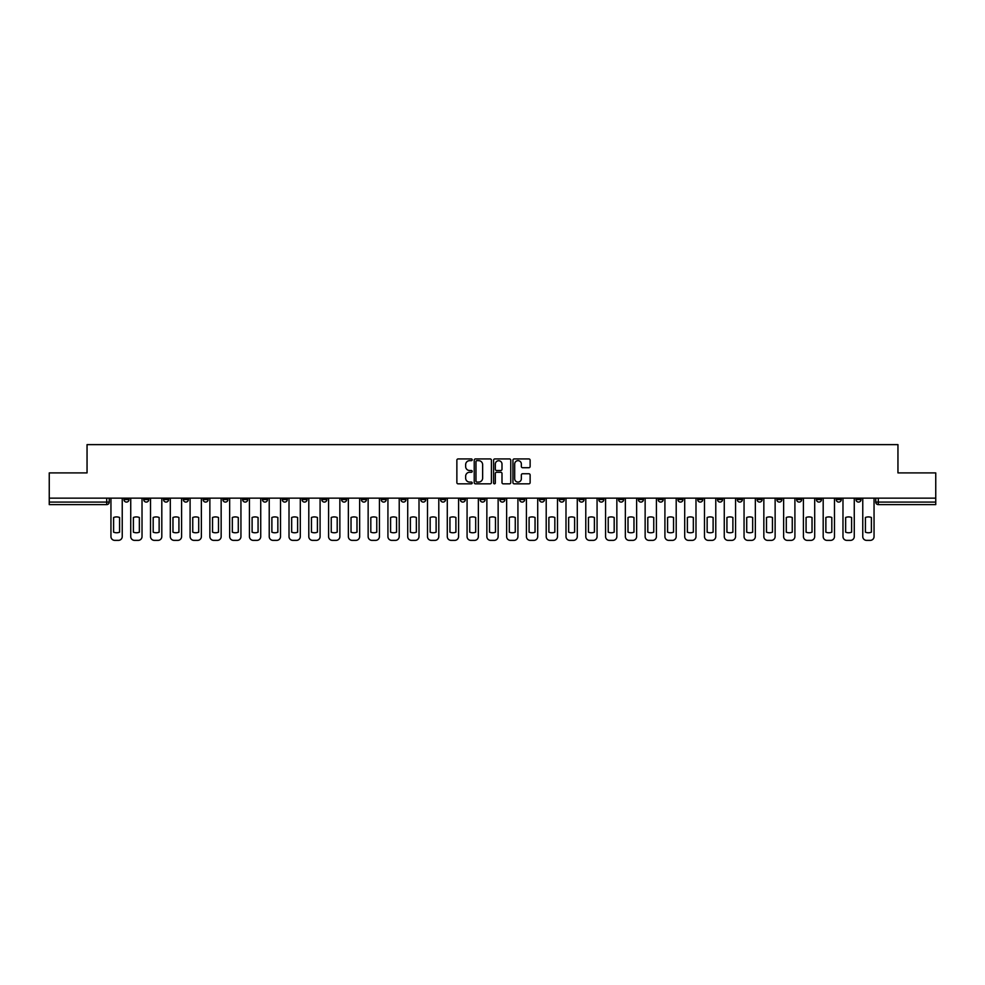 <?xml version="1.0" encoding="UTF-8"?>
<svg xmlns="http://www.w3.org/2000/svg" width="985" height="985" viewBox="0 0 985 985"><rect width="100%" height="100%" fill="white"/><g stroke="black" fill="none" stroke-linecap="round" stroke-linejoin="round"><path stroke-width="1.48" d="M472.209 459.81A0.874 0.874 0 0 0 471.335 458.936L458.111 458.936A1.244 1.244 0 0 0 456.868 460.18L456.868 482.588A1.244 1.244 0 0 0 458.111 483.832L471.335 483.832A0.874 0.874 0 0 0 472.209 482.958A0.874 0.874 0 0 0 471.335 482.084L469.623 482.084A3.989 3.989 0 0 1 465.646 478.107L465.646 476.235A3.989 3.989 0 0 1 469.623 472.258L471.335 472.258A0.874 0.874 0 0 0 472.209 471.384A0.874 0.874 0 0 0 471.335 470.51L469.623 470.51A3.989 3.989 0 0 1 465.646 466.533L465.646 464.661A3.989 3.989 0 0 1 469.623 460.672L471.335 460.672A0.874 0.874 0 0 0 472.209 459.81M776.845 498.139L776.845 499.543L781.918 499.543A2.536 2.536 0 0 1 779.381 502.079A2.536 2.536 0 0 1 776.845 499.543L776.845 498.139M658.128 498.139L658.128 499.543L663.2 499.543A2.536 2.536 0 0 1 660.664 502.079A2.536 2.536 0 0 1 658.128 499.543L658.128 498.139M638.342 498.139L638.342 499.543L643.427 499.543A2.536 2.536 0 0 1 640.89 502.079A2.536 2.536 0 0 1 638.342 499.543L638.342 498.139M519.637 498.139L519.637 499.543L524.71 499.543A2.536 2.536 0 0 1 522.173 502.079A2.536 2.536 0 0 1 519.637 499.543L519.637 498.139M499.851 498.139L499.851 499.543L504.923 499.543A2.536 2.536 0 0 1 502.387 502.079A2.536 2.536 0 0 1 499.851 499.543L499.851 498.139M480.077 498.139L480.077 499.543L485.149 499.543A2.536 2.536 0 0 1 482.613 502.079A2.536 2.536 0 0 1 480.077 499.543L480.077 498.139M440.504 498.139L440.504 499.543L445.577 499.543A2.536 2.536 0 0 1 443.041 502.079A2.536 2.536 0 0 1 440.504 499.543L440.504 498.139M400.932 499.543L400.932 498.139L400.932 499.543A2.536 2.536 0 0 0 403.468 502.079A2.536 2.536 0 0 1 400.932 499.543L406.005 499.543A2.536 2.536 0 0 1 403.468 502.079A2.536 2.536 0 0 0 406.005 499.543L406.005 498.139L406.005 499.543M381.146 499.543L381.146 498.139L381.146 499.543A2.536 2.536 0 0 0 383.682 502.079A2.536 2.536 0 0 1 381.146 499.543L386.219 499.543A2.536 2.536 0 0 1 383.682 502.079M361.36 499.543L361.36 498.139L361.36 499.543A2.536 2.536 0 0 0 363.896 502.079A2.536 2.536 0 0 1 361.36 499.543L366.432 499.543A2.536 2.536 0 0 1 363.896 502.079A2.536 2.536 0 0 0 366.432 499.543L366.432 498.139L366.432 499.543M341.573 498.139L341.573 499.543L346.658 499.543A2.536 2.536 0 0 1 344.11 502.079A2.536 2.536 0 0 1 341.573 499.543L341.573 498.139M321.8 498.139L321.8 499.543L326.872 499.543A2.536 2.536 0 0 1 324.336 502.079A2.536 2.536 0 0 1 321.8 499.543L321.8 498.139M302.013 498.139L302.013 499.543L307.086 499.543A2.536 2.536 0 0 1 304.55 502.079A2.536 2.536 0 0 1 302.013 499.543L302.013 498.139M282.227 499.543L282.227 498.139L282.227 499.543A2.536 2.536 0 0 0 284.763 502.079A2.536 2.536 0 0 1 282.227 499.543L287.3 499.543A2.536 2.536 0 0 1 284.763 502.079M242.655 499.543L242.655 498.139L242.655 499.543A2.536 2.536 0 0 0 245.191 502.079A2.536 2.536 0 0 1 242.655 499.543L247.727 499.543A2.536 2.536 0 0 1 245.191 502.079A2.536 2.536 0 0 0 247.727 499.543L247.727 498.139L247.727 499.543M222.869 499.543L222.869 498.139L222.869 499.543A2.536 2.536 0 0 0 225.405 502.079A2.536 2.536 0 0 1 222.869 499.543L227.941 499.543A2.536 2.536 0 0 1 225.405 502.079A2.536 2.536 0 0 0 227.941 499.543L227.941 498.139L227.941 499.543M203.082 499.543L203.082 498.139L203.082 499.543A2.536 2.536 0 0 0 205.619 502.079A2.536 2.536 0 0 1 203.082 499.543L208.155 499.543A2.536 2.536 0 0 1 205.619 502.079A2.536 2.536 0 0 0 208.155 499.543L208.155 498.139L208.155 499.543M183.308 499.543L183.308 498.139L183.308 499.543A2.536 2.536 0 0 0 185.845 502.079A2.536 2.536 0 0 1 183.308 499.543L188.381 499.543A2.536 2.536 0 0 1 185.845 502.079M163.522 499.543L163.522 498.139L163.522 499.543A2.536 2.536 0 0 0 166.059 502.079A2.536 2.536 0 0 1 163.522 499.543L168.595 499.543A2.536 2.536 0 0 1 166.059 502.079A2.536 2.536 0 0 0 168.595 499.543L168.595 498.139L168.595 499.543M143.736 499.543L143.736 498.139L143.736 499.543A2.536 2.536 0 0 0 146.272 502.079A2.536 2.536 0 0 1 143.736 499.543L148.809 499.543A2.536 2.536 0 0 1 146.272 502.079A2.536 2.536 0 0 0 148.809 499.543L148.809 498.139L148.809 499.543M528.883 467.715A1.244 1.244 0 0 0 530.127 466.471L530.127 460.18A1.244 1.244 0 0 0 528.883 458.936L514.195 458.936A1.244 1.244 0 0 0 512.951 460.18L512.951 482.588A1.244 1.244 0 0 0 514.195 483.832L528.883 483.832A1.244 1.244 0 0 0 530.127 482.588L530.127 474.992A1.244 1.244 0 0 0 528.883 473.748L522.592 473.748A1.244 1.244 0 0 0 521.348 474.992L521.348 478.759A3.324 3.324 0 0 1 518.024 482.084A3.324 3.324 0 0 1 514.687 478.759L514.687 464.009A3.324 3.324 0 0 1 518.024 460.672A3.324 3.324 0 0 1 521.348 464.009L521.348 466.471A1.244 1.244 0 0 0 522.592 467.715L528.883 467.715M49.25 498.139L49.25 472.911L87.049 472.911L87.049 444.629L897.951 444.629L897.951 472.911L935.75 472.911L935.75 498.139L49.25 498.139L49.25 502.079L109.236 502.079L109.236 498.139L109.236 502.079A2.536 2.536 0 0 1 106.7 504.615L49.25 504.615L49.25 502.079M491.416 460.18A1.244 1.244 0 0 0 490.161 458.936L475.472 458.936A1.244 1.244 0 0 0 474.228 460.18L474.228 482.588A1.244 1.244 0 0 0 475.472 483.832L490.161 483.832A1.244 1.244 0 0 0 491.416 482.588L491.416 460.18M494.839 458.936L509.528 458.936A1.244 1.244 0 0 1 510.772 460.18L510.772 482.588A1.244 1.244 0 0 1 509.528 483.832L503.237 483.832A1.244 1.244 0 0 1 501.993 482.588L501.993 473.502A1.244 1.244 0 0 0 500.749 472.258L496.575 472.258A1.244 1.244 0 0 0 495.332 473.502L495.332 482.958A0.874 0.874 0 0 1 494.458 483.832A0.874 0.874 0 0 1 493.583 482.958L493.583 460.18A1.244 1.244 0 0 1 494.839 458.936M875.763 498.139L875.763 502.079L935.75 502.079L935.75 504.615L878.3 504.615A2.536 2.536 0 0 1 875.763 502.079M935.75 498.139L935.75 502.079M861.05 498.139L861.05 499.543A2.536 2.536 0 0 1 858.514 502.079A2.536 2.536 0 0 1 855.977 499.543A2.536 2.536 0 0 0 858.514 502.079M855.977 498.139L855.977 499.543L861.05 499.543M841.264 498.139L841.264 499.543A2.536 2.536 0 0 1 838.728 502.079A2.536 2.536 0 0 1 836.191 499.543L841.264 499.543A2.536 2.536 0 0 1 838.728 502.079M836.191 498.139L836.191 499.543M821.478 498.139L821.478 499.543A2.536 2.536 0 0 1 818.941 502.079A2.536 2.536 0 0 1 816.405 499.543A2.536 2.536 0 0 0 818.941 502.079M816.405 498.139L816.405 499.543L821.478 499.543M801.692 498.139L801.692 499.543A2.536 2.536 0 0 1 799.155 502.079A2.536 2.536 0 0 1 796.619 499.543L801.692 499.543M796.619 498.139L796.619 499.543M781.918 498.139L781.918 499.543A2.536 2.536 0 0 1 779.381 502.079M762.131 498.139L762.131 499.543A2.536 2.536 0 0 1 759.595 502.079A2.536 2.536 0 0 1 757.059 499.543L762.131 499.543M757.059 498.139L757.059 499.543M742.345 498.139L742.345 499.543A2.536 2.536 0 0 1 739.809 502.079A2.536 2.536 0 0 1 737.272 499.543L742.345 499.543M737.272 498.139L737.272 499.543M722.559 498.139L722.559 499.543A2.536 2.536 0 0 1 720.023 502.079A2.536 2.536 0 0 1 717.486 499.543A2.536 2.536 0 0 0 720.023 502.079M717.486 498.139L717.486 499.543L722.559 499.543M702.773 498.139L702.773 499.543A2.536 2.536 0 0 1 700.236 502.079A2.536 2.536 0 0 1 697.7 499.543L702.773 499.543M697.7 498.139L697.7 499.543M682.987 498.139L682.987 499.543A2.536 2.536 0 0 1 680.45 502.079A2.536 2.536 0 0 1 677.914 499.543L682.987 499.543M677.914 498.139L677.914 499.543M663.2 498.139L663.2 499.543M643.427 498.139L643.427 499.543L643.427 498.139M623.64 498.139L623.64 499.543A2.536 2.536 0 0 1 621.104 502.079A2.536 2.536 0 0 1 618.568 499.543L623.64 499.543M618.568 498.139L618.568 499.543M603.854 498.139L603.854 499.543A2.536 2.536 0 0 1 601.318 502.079A2.536 2.536 0 0 1 598.781 499.543L603.854 499.543M598.781 498.139L598.781 499.543M584.068 498.139L584.068 499.543A2.536 2.536 0 0 1 581.532 502.079A2.536 2.536 0 0 1 578.995 499.543L584.068 499.543M578.995 498.139L578.995 499.543M564.282 498.139L564.282 499.543A2.536 2.536 0 0 1 561.745 502.079A2.536 2.536 0 0 1 559.209 499.543L564.282 499.543M559.209 498.139L559.209 499.543M544.496 498.139L544.496 499.543A2.536 2.536 0 0 1 541.959 502.079A2.536 2.536 0 0 1 539.423 499.543L544.496 499.543M539.423 498.139L539.423 499.543M524.71 498.139L524.71 499.543A2.536 2.536 0 0 1 522.173 502.079M504.923 498.139L504.923 499.543M485.149 499.543L485.149 498.139L485.149 499.543A2.536 2.536 0 0 1 482.613 502.079M465.363 498.139L465.363 499.543A2.536 2.536 0 0 1 462.827 502.079A2.536 2.536 0 0 1 460.29 499.543A2.536 2.536 0 0 0 462.827 502.079A2.536 2.536 0 0 0 465.363 499.543L460.29 499.543L460.29 498.139M445.577 499.543L445.577 498.139L445.577 499.543A2.536 2.536 0 0 1 443.041 502.079M425.791 498.139L425.791 499.543A2.536 2.536 0 0 1 423.254 502.079A2.536 2.536 0 0 1 420.718 499.543A2.536 2.536 0 0 0 423.254 502.079M420.718 498.139L420.718 499.543L425.791 499.543M386.219 498.139L386.219 499.543L386.219 498.139M346.658 499.543L346.658 498.139L346.658 499.543A2.536 2.536 0 0 1 344.11 502.079M326.872 499.543L326.872 498.139L326.872 499.543A2.536 2.536 0 0 1 324.336 502.079M307.086 499.543L307.086 498.139L307.086 499.543A2.536 2.536 0 0 1 304.55 502.079M287.3 498.139L287.3 499.543L287.3 498.139M267.514 499.543L267.514 498.139L267.514 499.543A2.536 2.536 0 0 1 264.977 502.079A2.536 2.536 0 0 1 262.441 499.543L267.514 499.543A2.536 2.536 0 0 1 264.977 502.079M262.441 498.139L262.441 499.543M188.381 498.139L188.381 499.543L188.381 498.139M129.023 498.139L129.023 499.543A2.536 2.536 0 0 1 126.486 502.079A2.536 2.536 0 0 1 123.95 499.543A2.536 2.536 0 0 0 126.486 502.079A2.536 2.536 0 0 0 129.023 499.543L129.023 498.139M123.95 498.139L123.95 499.543L129.023 499.543M106.7 498.139L106.7 504.615A2.536 2.536 0 0 0 109.236 502.079M476.851 460.672A0.874 0.874 0 0 0 475.977 461.546L475.977 481.222A0.874 0.874 0 0 0 476.851 482.084L478.648 482.084A3.989 3.989 0 0 0 482.638 478.107L482.638 464.661A3.989 3.989 0 0 0 478.648 460.672L476.851 460.672M501.993 464.07A3.324 3.324 0 0 0 498.656 460.746A3.324 3.324 0 0 0 495.332 464.07L495.332 469.266A1.244 1.244 0 0 0 496.575 470.51L500.749 470.51A1.244 1.244 0 0 0 501.993 469.266L501.993 464.07M113.607 517.494L113.607 532.183A7.929 7.929 131.6 0 0 119.579 532.183A7.929 7.929 -131.6 0 1 113.607 532.183L113.607 517.494A7.929 7.929 -131.6 0 1 119.579 517.494A7.929 7.929 131.6 0 0 113.607 517.494M119.579 517.494L119.579 532.183L119.579 517.494M110.948 536.566L110.948 498.139L110.948 536.566A3.805 3.805 48.4 0 0 114.752 540.371L118.434 540.371A3.805 3.805 48.4 0 0 122.239 536.566L122.239 498.139M114.752 540.371L118.434 540.371M133.394 517.494L133.394 532.183A7.929 7.929 131.6 0 0 139.353 532.183A7.929 7.929 -131.6 0 1 133.394 532.183L133.394 517.494A7.929 7.929 -131.6 0 1 139.353 517.494A7.929 7.929 131.6 0 0 133.394 517.494M139.353 517.494L139.353 532.183L139.353 517.494M130.734 536.566L130.734 498.139L130.734 536.566A3.805 3.805 48.4 0 0 134.539 540.371L138.22 540.371A3.805 3.805 48.4 0 0 142.025 536.566L142.025 498.139M153.18 517.494L153.18 532.183A7.929 7.929 131.6 0 0 159.139 532.183A7.929 7.929 -131.6 0 1 153.18 532.183L153.18 517.494A7.929 7.929 -131.6 0 1 159.139 517.494A7.929 7.929 131.6 0 0 153.18 517.494M159.139 517.494L159.139 532.183L159.139 517.494M150.52 536.566L150.52 498.139L150.52 536.566A3.805 3.805 48.4 0 0 154.325 540.371L158.006 540.371A3.805 3.805 48.4 0 0 161.811 536.566L161.811 498.139M134.539 540.371L138.22 540.371M154.325 540.371L158.006 540.371M172.966 517.494L172.966 532.183A7.929 7.929 131.6 0 0 178.925 532.183A7.929 7.929 -131.6 0 1 172.966 532.183L172.966 517.494A7.929 7.929 -131.6 0 1 178.925 517.494A7.929 7.929 131.6 0 0 172.966 517.494M178.925 517.494L178.925 532.183L178.925 517.494M170.306 536.566L170.306 498.139L170.306 536.566A3.805 3.805 48.4 0 0 174.111 540.371L177.78 540.371A3.805 3.805 48.4 0 0 181.585 536.566L181.585 498.139M192.752 517.494L192.752 532.183A7.929 7.929 131.6 0 0 198.711 532.183A7.929 7.929 -131.6 0 1 192.752 532.183L192.752 517.494A7.929 7.929 -131.6 0 1 198.711 517.494A7.929 7.929 131.6 0 0 192.752 517.494M198.711 517.494L198.711 532.183L198.711 517.494M190.093 536.566L190.093 498.139L190.093 536.566A3.805 3.805 48.4 0 0 193.897 540.371L197.566 540.371A3.805 3.805 48.4 0 0 201.371 536.566L201.371 498.139M212.538 517.494L212.538 532.183A7.929 7.929 131.6 0 0 218.498 532.183A7.929 7.929 -131.6 0 1 212.538 532.183L212.538 517.494A7.929 7.929 -131.6 0 1 218.498 517.494A7.929 7.929 131.6 0 0 212.538 517.494M218.498 517.494L218.498 532.183L218.498 517.494M209.867 536.566L209.867 498.139L209.867 536.566A3.805 3.805 48.4 0 0 213.683 540.371L217.353 540.371A3.805 3.805 48.4 0 0 221.157 536.566L221.157 498.139M174.111 540.371L177.78 540.371M193.897 540.371L197.566 540.371M213.683 540.371L217.353 540.371M232.325 517.494L232.325 532.183A7.929 7.929 131.6 0 0 238.284 532.183A7.929 7.929 -131.6 0 1 232.325 532.183L232.325 517.494A7.929 7.929 -131.6 0 1 238.284 517.494L238.284 532.183L238.284 517.494A7.929 7.929 131.6 0 0 232.325 517.494M229.653 536.566L229.653 498.139L229.653 536.566A3.805 3.805 48.4 0 0 233.457 540.371L237.139 540.371A3.805 3.805 48.4 0 0 240.943 536.566L240.943 498.139M252.111 517.494L252.111 532.183A7.929 7.929 131.6 0 0 258.07 532.183A7.929 7.929 -131.6 0 1 252.111 532.183L252.111 517.494A7.929 7.929 -131.6 0 1 258.07 517.494L258.07 532.183L258.07 517.494A7.929 7.929 131.6 0 0 252.111 517.494M249.439 536.566L249.439 498.139L249.439 536.566A3.805 3.805 48.4 0 0 253.244 540.371L256.925 540.371A3.805 3.805 48.4 0 0 260.729 536.566L260.729 498.139M271.885 517.494L271.885 532.183A7.929 7.929 131.6 0 0 277.856 532.183A7.929 7.929 -131.6 0 1 271.885 532.183L271.885 517.494A7.929 7.929 -131.6 0 1 277.856 517.494L277.856 532.183L277.856 517.494A7.929 7.929 131.6 0 0 271.885 517.494M269.225 536.566L269.225 498.139L269.225 536.566A3.805 3.805 48.4 0 0 273.03 540.371L276.711 540.371A3.805 3.805 48.4 0 0 280.516 536.566L280.516 498.139M291.671 517.494L291.671 532.183A7.929 7.929 131.6 0 0 297.63 532.183A7.929 7.929 -131.6 0 1 291.671 532.183L291.671 517.494A7.929 7.929 -131.6 0 1 297.63 517.494L297.63 532.183L297.63 517.494A7.929 7.929 131.6 0 0 291.671 517.494M289.011 536.566L289.011 498.139L289.011 536.566A3.805 3.805 48.4 0 0 292.816 540.371L296.497 540.371A3.805 3.805 48.4 0 0 300.302 536.566L300.302 498.139M311.457 517.494L311.457 532.183A7.929 7.929 131.6 0 0 317.416 532.183A7.929 7.929 -131.6 0 1 311.457 532.183L311.457 517.494A7.929 7.929 -131.6 0 1 317.416 517.494L317.416 532.183L317.416 517.494A7.929 7.929 131.6 0 0 311.457 517.494M308.798 536.566L308.798 498.139L308.798 536.566A3.805 3.805 48.4 0 0 312.602 540.371L316.284 540.371A3.805 3.805 48.4 0 0 320.088 536.566L320.088 498.139M331.243 517.494L331.243 532.183A7.929 7.929 131.6 0 0 337.202 532.183A7.929 7.929 -131.6 0 1 331.243 532.183L331.243 517.494A7.929 7.929 -131.6 0 1 337.202 517.494L337.202 532.183L337.202 517.494A7.929 7.929 131.6 0 0 331.243 517.494M328.584 536.566L328.584 498.139L328.584 536.566A3.805 3.805 48.4 0 0 332.388 540.371L336.057 540.371A3.805 3.805 48.4 0 0 339.862 536.566L339.862 498.139M351.029 517.494L351.029 532.183A7.929 7.929 131.6 0 0 356.989 532.183A7.929 7.929 -131.6 0 1 351.029 532.183L351.029 517.494A7.929 7.929 -131.6 0 1 356.989 517.494L356.989 532.183L356.989 517.494A7.929 7.929 131.6 0 0 351.029 517.494M348.37 536.566L348.37 498.139L348.37 536.566A3.805 3.805 48.4 0 0 352.174 540.371L355.844 540.371A3.805 3.805 48.4 0 0 359.648 536.566L359.648 498.139M370.816 517.494L370.816 532.183A7.929 7.929 131.6 0 0 376.775 532.183A7.929 7.929 -131.6 0 1 370.816 532.183L370.816 517.494A7.929 7.929 -131.6 0 1 376.775 517.494L376.775 532.183L376.775 517.494A7.929 7.929 131.6 0 0 370.816 517.494M368.144 536.566L368.144 498.139L368.144 536.566A3.805 3.805 48.4 0 0 371.948 540.371L375.63 540.371A3.805 3.805 48.4 0 0 379.434 536.566L379.434 498.139M390.602 517.494L390.602 532.183A7.929 7.929 131.6 0 0 396.561 532.183A7.929 7.929 -131.6 0 1 390.602 532.183L390.602 517.494A7.929 7.929 -131.6 0 1 396.561 517.494L396.561 532.183L396.561 517.494A7.929 7.929 131.6 0 0 390.602 517.494M387.93 536.566L387.93 498.139L387.93 536.566A3.805 3.805 48.4 0 0 391.735 540.371L395.416 540.371A3.805 3.805 48.4 0 0 399.221 536.566L399.221 498.139M410.376 517.494L410.376 532.183A7.929 7.929 131.6 0 0 416.347 532.183A7.929 7.929 -131.6 0 1 410.376 532.183L410.376 517.494A7.929 7.929 -131.6 0 1 416.347 517.494L416.347 532.183L416.347 517.494A7.929 7.929 131.6 0 0 410.376 517.494M407.716 536.566L407.716 498.139L407.716 536.566A3.805 3.805 48.4 0 0 411.521 540.371L415.202 540.371A3.805 3.805 48.4 0 0 419.007 536.566L419.007 498.139M430.162 517.494L430.162 532.183A7.929 7.929 131.6 0 0 436.121 532.183A7.929 7.929 -131.6 0 1 430.162 532.183L430.162 517.494A7.929 7.929 -131.6 0 1 436.121 517.494L436.121 532.183L436.121 517.494A7.929 7.929 131.6 0 0 430.162 517.494M427.502 536.566L427.502 498.139L427.502 536.566A3.805 3.805 48.4 0 0 431.307 540.371L434.988 540.371A3.805 3.805 48.4 0 0 438.793 536.566L438.793 498.139M449.948 517.494L449.948 532.183A7.929 7.929 131.6 0 0 455.907 532.183A7.929 7.929 -131.6 0 1 449.948 532.183L449.948 517.494A7.929 7.929 -131.6 0 1 455.907 517.494L455.907 532.183L455.907 517.494A7.929 7.929 131.6 0 0 449.948 517.494M447.288 536.566L447.288 498.139L447.288 536.566A3.805 3.805 48.4 0 0 451.093 540.371L454.774 540.371A3.805 3.805 48.4 0 0 458.579 536.566L458.579 498.139M469.734 517.494L469.734 532.183A7.929 7.929 131.6 0 0 475.693 532.183A7.929 7.929 -131.6 0 1 469.734 532.183L469.734 517.494A7.929 7.929 -131.6 0 1 475.693 517.494L475.693 532.183L475.693 517.494A7.929 7.929 131.6 0 0 469.734 517.494M467.075 536.566L467.075 498.139L467.075 536.566A3.805 3.805 48.4 0 0 470.879 540.371L474.548 540.371A3.805 3.805 48.4 0 0 478.365 536.566L478.365 498.139M489.52 517.494L489.52 532.183A7.929 7.929 131.6 0 0 495.48 532.183A7.929 7.929 -131.6 0 1 489.52 532.183L489.52 517.494A7.929 7.929 -131.6 0 1 495.48 517.494L495.48 532.183L495.48 517.494A7.929 7.929 131.6 0 0 489.52 517.494M486.861 536.566L486.861 498.139L486.861 536.566A3.805 3.805 48.4 0 0 490.665 540.371L494.335 540.371A3.805 3.805 48.4 0 0 498.139 536.566L498.139 498.139M509.307 517.494L509.307 532.183A7.929 7.929 131.6 0 0 515.266 532.183A7.929 7.929 -131.6 0 1 509.307 532.183L509.307 517.494A7.929 7.929 -131.6 0 1 515.266 517.494L515.266 532.183L515.266 517.494A7.929 7.929 131.6 0 0 509.307 517.494M506.635 536.566L506.635 498.139L506.635 536.566A3.805 3.805 48.4 0 0 510.452 540.371L514.121 540.371A3.805 3.805 48.4 0 0 517.925 536.566L517.925 498.139M529.093 517.494L529.093 532.183A7.929 7.929 131.6 0 0 535.052 532.183A7.929 7.929 -131.6 0 1 529.093 532.183L529.093 517.494A7.929 7.929 -131.6 0 1 535.052 517.494L535.052 532.183L535.052 517.494A7.929 7.929 131.6 0 0 529.093 517.494M526.421 536.566L526.421 498.139L526.421 536.566A3.805 3.805 48.4 0 0 530.226 540.371L533.907 540.371A3.805 3.805 48.4 0 0 537.712 536.566L537.712 498.139M233.457 540.371L237.139 540.371M253.244 540.371L256.925 540.371M273.03 540.371L276.711 540.371M292.816 540.371L296.497 540.371M312.602 540.371L316.284 540.371M332.388 540.371L336.057 540.371M352.174 540.371L355.844 540.371M371.948 540.371L375.63 540.371M391.735 540.371L395.416 540.371M411.521 540.371L415.202 540.371M431.307 540.371L434.988 540.371M451.093 540.371L454.774 540.371M470.879 540.371L474.548 540.371M490.665 540.371L494.335 540.371M510.452 540.371L514.121 540.371M530.226 540.371L533.907 540.371M548.879 517.494L548.879 532.183A7.929 7.929 131.6 0 0 554.838 532.183A7.929 7.929 -131.6 0 1 548.879 532.183L548.879 517.494A7.929 7.929 -131.6 0 1 554.838 517.494A7.929 7.929 131.6 0 0 548.879 517.494M554.838 517.494L554.838 532.183L554.838 517.494M546.207 536.566L546.207 498.139L546.207 536.566A3.805 3.805 48.4 0 0 550.012 540.371L553.693 540.371A3.805 3.805 48.4 0 0 557.498 536.566L557.498 498.139M568.653 517.494L568.653 532.183A7.929 7.929 131.6 0 0 574.624 532.183A7.929 7.929 -131.6 0 1 568.653 532.183L568.653 517.494A7.929 7.929 -131.6 0 1 574.624 517.494A7.929 7.929 131.6 0 0 568.653 517.494M574.624 517.494L574.624 532.183L574.624 517.494M565.993 536.566L565.993 498.139L565.993 536.566A3.805 3.805 48.4 0 0 569.798 540.371L573.479 540.371A3.805 3.805 48.4 0 0 577.284 536.566L577.284 498.139M588.439 517.494L588.439 532.183A7.929 7.929 131.6 0 0 594.398 532.183A7.929 7.929 -131.6 0 1 588.439 532.183L588.439 517.494A7.929 7.929 -131.6 0 1 594.398 517.494A7.929 7.929 131.6 0 0 588.439 517.494M594.398 517.494L594.398 532.183L594.398 517.494M585.779 536.566L585.779 498.139L585.779 536.566A3.805 3.805 48.4 0 0 589.584 540.371L593.265 540.371A3.805 3.805 48.4 0 0 597.07 536.566L597.07 498.139M608.225 517.494L608.225 532.183A7.929 7.929 131.6 0 0 614.184 532.183A7.929 7.929 -131.6 0 1 608.225 532.183L608.225 517.494A7.929 7.929 -131.6 0 1 614.184 517.494A7.929 7.929 131.6 0 0 608.225 517.494M614.184 517.494L614.184 532.183L614.184 517.494M605.566 536.566L605.566 498.139L605.566 536.566A3.805 3.805 48.4 0 0 609.37 540.371L613.052 540.371A3.805 3.805 48.4 0 0 616.856 536.566L616.856 498.139M550.012 540.371L553.693 540.371M569.798 540.371L573.479 540.371M589.584 540.371L593.265 540.371M609.37 540.371L613.052 540.371M628.011 517.494L628.011 532.183A7.929 7.929 131.6 0 0 633.971 532.183A7.929 7.929 -131.6 0 1 628.011 532.183L628.011 517.494A7.929 7.929 -131.6 0 1 633.971 517.494A7.929 7.929 131.6 0 0 628.011 517.494M633.971 517.494L633.971 532.183L633.971 517.494M625.352 536.566L625.352 498.139L625.352 536.566A3.805 3.805 48.4 0 0 629.156 540.371L632.826 540.371A3.805 3.805 48.4 0 0 636.63 536.566L636.63 498.139M629.156 540.371L632.826 540.371M647.798 517.494L647.798 532.183A7.929 7.929 131.6 0 0 653.757 532.183A7.929 7.929 -131.6 0 1 647.798 532.183L647.798 517.494A7.929 7.929 -131.6 0 1 653.757 517.494A7.929 7.929 131.6 0 0 647.798 517.494M653.757 517.494L653.757 532.183L653.757 517.494M645.138 536.566L645.138 498.139L645.138 536.566A3.805 3.805 48.4 0 0 648.943 540.371L652.612 540.371A3.805 3.805 48.4 0 0 656.416 536.566L656.416 498.139M648.943 540.371L652.612 540.371M667.584 517.494L667.584 532.183A7.929 7.929 131.6 0 0 673.543 532.183A7.929 7.929 -131.6 0 1 667.584 532.183L667.584 517.494A7.929 7.929 -131.6 0 1 673.543 517.494A7.929 7.929 131.6 0 0 667.584 517.494M673.543 517.494L673.543 532.183L673.543 517.494M664.912 536.566L664.912 498.139L664.912 536.566A3.805 3.805 48.4 0 0 668.716 540.371L672.398 540.371A3.805 3.805 48.4 0 0 676.202 536.566L676.202 498.139M668.716 540.371L672.398 540.371M687.37 517.494L687.37 532.183A7.929 7.929 131.6 0 0 693.329 532.183A7.929 7.929 -131.6 0 1 687.37 532.183L687.37 517.494A7.929 7.929 -131.6 0 1 693.329 517.494A7.929 7.929 131.6 0 0 687.37 517.494M693.329 517.494L693.329 532.183L693.329 517.494M684.698 536.566L684.698 498.139L684.698 536.566A3.805 3.805 48.4 0 0 688.503 540.371L692.184 540.371A3.805 3.805 48.4 0 0 695.989 536.566L695.989 498.139M688.503 540.371L692.184 540.371M707.144 517.494L707.144 532.183A7.929 7.929 131.6 0 0 713.115 532.183A7.929 7.929 -131.6 0 1 707.144 532.183L707.144 517.494A7.929 7.929 -131.6 0 1 713.115 517.494A7.929 7.929 131.6 0 0 707.144 517.494M713.115 517.494L713.115 532.183L713.115 517.494M704.484 536.566L704.484 498.139L704.484 536.566A3.805 3.805 48.4 0 0 708.289 540.371L711.97 540.371A3.805 3.805 48.4 0 0 715.775 536.566L715.775 498.139M708.289 540.371L711.97 540.371M726.93 517.494L726.93 532.183A7.929 7.929 131.6 0 0 732.889 532.183A7.929 7.929 -131.6 0 1 726.93 532.183L726.93 517.494A7.929 7.929 -131.6 0 1 732.889 517.494A7.929 7.929 131.6 0 0 726.93 517.494M732.889 517.494L732.889 532.183L732.889 517.494M724.27 536.566L724.27 498.139L724.27 536.566A3.805 3.805 48.4 0 0 728.075 540.371L731.757 540.371A3.805 3.805 48.4 0 0 735.561 536.566L735.561 498.139M728.075 540.371L731.757 540.371M746.716 517.494L746.716 532.183A7.929 7.929 131.6 0 0 752.675 532.183A7.929 7.929 -131.6 0 1 746.716 532.183L746.716 517.494A7.929 7.929 -131.6 0 1 752.675 517.494A7.929 7.929 131.6 0 0 746.716 517.494M752.675 517.494L752.675 532.183L752.675 517.494M744.057 536.566L744.057 498.139L744.057 536.566A3.805 3.805 48.4 0 0 747.861 540.371L751.543 540.371A3.805 3.805 48.4 0 0 755.347 536.566L755.347 498.139M747.861 540.371L751.543 540.371M766.502 517.494L766.502 532.183A7.929 7.929 131.6 0 0 772.462 532.183A7.929 7.929 -131.6 0 1 766.502 532.183L766.502 517.494A7.929 7.929 -131.6 0 1 772.462 517.494A7.929 7.929 131.6 0 0 766.502 517.494M772.462 517.494L772.462 532.183L772.462 517.494M763.843 536.566L763.843 498.139L763.843 536.566A3.805 3.805 48.4 0 0 767.647 540.371L771.317 540.371A3.805 3.805 48.4 0 0 775.133 536.566L775.133 498.139M767.647 540.371L771.317 540.371M786.289 517.494L786.289 532.183A7.929 7.929 131.6 0 0 792.248 532.183A7.929 7.929 -131.6 0 1 786.289 532.183L786.289 517.494A7.929 7.929 -131.6 0 1 792.248 517.494A7.929 7.929 131.6 0 0 786.289 517.494M792.248 517.494L792.248 532.183L792.248 517.494M783.629 536.566L783.629 498.139L783.629 536.566A3.805 3.805 48.4 0 0 787.434 540.371L791.103 540.371A3.805 3.805 48.4 0 0 794.907 536.566L794.907 498.139M787.434 540.371L791.103 540.371M806.075 517.494L806.075 532.183A7.929 7.929 131.6 0 0 812.034 532.183A7.929 7.929 -131.6 0 1 806.075 532.183L806.075 517.494A7.929 7.929 -131.6 0 1 812.034 517.494A7.929 7.929 131.6 0 0 806.075 517.494M812.034 517.494L812.034 532.183L812.034 517.494M803.415 536.566L803.415 498.139L803.415 536.566A3.805 3.805 48.4 0 0 807.22 540.371L810.889 540.371A3.805 3.805 48.4 0 0 814.693 536.566L814.693 498.139M807.22 540.371L810.889 540.371M825.861 517.494L825.861 532.183A7.929 7.929 131.6 0 0 831.82 532.183A7.929 7.929 -131.6 0 1 825.861 532.183L825.861 517.494A7.929 7.929 -131.6 0 1 831.82 517.494A7.929 7.929 131.6 0 0 825.861 517.494M831.82 517.494L831.82 532.183L831.82 517.494M823.189 536.566L823.189 498.139L823.189 536.566A3.805 3.805 48.4 0 0 826.994 540.371L830.675 540.371A3.805 3.805 48.4 0 0 834.48 536.566L834.48 498.139M826.994 540.371L830.675 540.371M845.647 517.494L845.647 532.183A7.929 7.929 131.6 0 0 851.606 532.183A7.929 7.929 -131.6 0 1 845.647 532.183L845.647 517.494A7.929 7.929 -131.6 0 1 851.606 517.494A7.929 7.929 131.6 0 0 845.647 517.494M851.606 517.494L851.606 532.183L851.606 517.494M842.975 536.566L842.975 498.139L842.975 536.566A3.805 3.805 48.4 0 0 846.78 540.371L850.461 540.371A3.805 3.805 48.4 0 0 854.266 536.566L854.266 498.139M846.78 540.371L850.461 540.371M865.421 517.494L865.421 532.183A7.929 7.929 131.6 0 0 871.393 532.183A7.929 7.929 -131.6 0 1 865.421 532.183L865.421 517.494A7.929 7.929 -131.6 0 1 871.393 517.494A7.929 7.929 131.6 0 0 865.421 517.494M871.393 517.494L871.393 532.183L871.393 517.494M862.761 536.566L862.761 498.139L862.761 536.566A3.805 3.805 48.4 0 0 866.566 540.371L870.247 540.371A3.805 3.805 48.4 0 0 874.052 536.566L874.052 498.139M866.566 540.371L870.247 540.371M878.3 498.139L878.3 504.615"/></g></svg>
